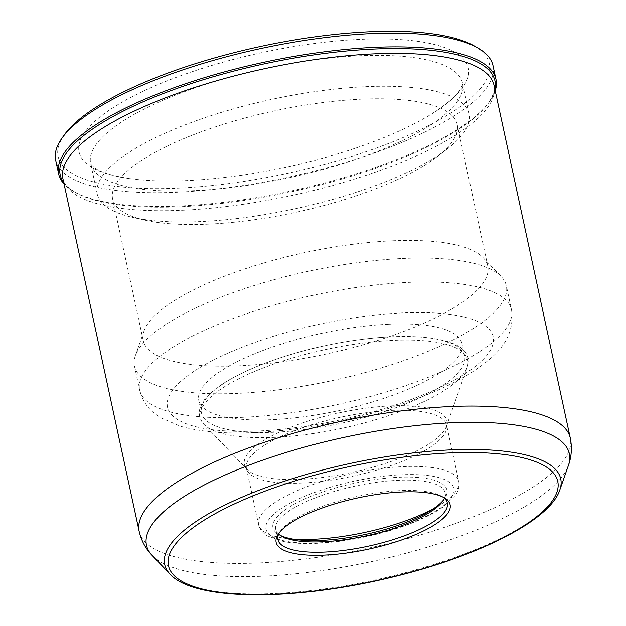 <?xml version="1.0" encoding="UTF-8"?>
<svg xmlns="http://www.w3.org/2000/svg" width="626" height="626" viewBox="0 0 626 626"><rect width="100%" height="100%" fill="white"/><g stroke="black" fill="none" stroke-linecap="round" stroke-linejoin="round"><path stroke-width="0.47" stroke-dasharray="3.13 2.35" d="M391.626 240.853A176.258 51.825 167.8 0 0 144.027 330.974A176.258 51.825 167.8 0 0 143.237 340.567A176.258 51.825 167.8 0 0 239.398 365.787A176.258 51.825 167.8 0 0 487.787 266.073A176.258 51.825 167.8 0 0 483.1 257.669A176.258 51.825 167.8 0 0 391.626 240.853M402.541 258.507A190.226 55.933 -12.2 0 1 501.277 276.661A190.226 55.933 -12.2 0 1 506.332 285.73A190.226 55.933 -12.2 0 1 238.256 393.355A190.226 55.933 -12.2 0 1 134.465 366.132A190.226 55.933 -12.2 0 1 135.326 355.779A190.226 55.933 -12.2 0 1 402.541 258.507M388.488 324.237A134.629 39.587 167.8 0 0 198.755 400.397A134.629 39.587 167.8 0 0 338.713 410.64A134.629 39.587 167.8 0 0 461.941 343.502A134.629 39.587 167.8 0 0 388.488 324.237M302.295 483.029A102.398 30.111 -12.2 0 1 247.293 470.729A102.398 30.111 -12.2 0 1 246.433 468.373A102.398 30.111 -12.2 0 1 340.153 417.307A102.398 30.111 -12.2 0 1 446.604 425.093A102.398 30.111 -12.2 0 1 446.792 427.597A102.398 30.111 -12.2 0 1 302.295 483.029M278.672 534.095A86.646 25.478 -12.2 0 1 275.73 529.338A86.646 25.478 -12.2 0 1 355.036 486.128A86.646 25.478 -12.2 0 1 445.109 492.717A86.646 25.478 -12.2 0 1 444.39 498.265M442.809 497.028A86.646 25.478 167.8 0 0 441.573 496.246A86.646 25.478 167.8 0 0 400.061 490.62A86.646 25.478 167.8 0 0 280.409 531.091A86.646 25.478 167.8 0 0 279.603 532.311M280.252 535.332A89.009 26.175 -12.2 0 1 278.86 534.588A89.009 26.175 -12.2 0 1 354.41 483.241A89.009 26.175 -12.2 0 1 444.421 498.797A89.009 26.175 -12.2 0 1 443.466 500.049M208.771 224.139A176.258 51.825 -12.2 0 1 144.935 220.18A176.258 51.825 -12.2 0 1 112.61 198.911A176.258 51.825 -12.2 0 1 273.93 111.013A176.258 51.825 -12.2 0 1 457.16 124.417A176.258 51.825 -12.2 0 1 436.502 157.142A176.258 51.825 -12.2 0 1 208.771 224.139M201.11 221.549A190.226 55.933 -12.2 0 1 132.211 217.277A190.226 55.933 -12.2 0 1 97.32 194.334A190.226 55.933 -12.2 0 1 271.434 99.456A190.226 55.933 -12.2 0 1 469.187 113.932A190.226 55.933 -12.2 0 1 446.894 149.246A190.226 55.933 -12.2 0 1 201.11 221.549M359.692 39.407A199.115 58.547 167.8 0 0 117.039 105.199A199.115 58.547 167.8 0 0 131.257 178.825A199.115 58.547 167.8 0 0 187.722 180.546A199.115 58.547 167.8 0 0 431.885 113.83A199.115 58.547 167.8 0 0 359.692 39.407M474.61 46.128A220.555 64.854 -12.2 0 1 420.187 129.832A220.555 64.854 -12.2 0 1 178.465 188.144A220.555 64.854 -12.2 0 1 64.368 134.825M492.998 65.644A223.709 65.777 -12.2 0 1 177.745 192.205A223.709 65.777 -12.2 0 1 55.691 160.193M495.221 90.817A223.709 65.777 -12.2 0 1 489.642 101.467A223.709 65.777 -12.2 0 1 180.711 205.962A223.709 65.777 -12.2 0 1 73.547 191.431A223.709 65.777 -12.2 0 1 64.071 184.036M390.358 405.906A103.58 30.455 167.8 0 0 285.855 429.248A103.58 30.455 167.8 0 0 245.259 466.886A103.58 30.455 167.8 0 0 247.137 469.445A103.58 30.455 167.8 0 0 300.895 479.328A103.58 30.455 167.8 0 0 446.401 426.361A103.58 30.455 167.8 0 0 447.058 423.254A103.58 30.455 167.8 0 0 390.358 405.906M391.203 336.788A134.629 39.587 167.8 0 0 201.47 412.957A134.629 39.587 167.8 0 0 274.924 432.222A134.629 39.587 167.8 0 0 464.656 356.053A134.629 39.587 167.8 0 0 391.203 336.788M258.405 430.993A166.602 48.984 -12.2 0 1 239.492 348.275A166.602 48.984 -12.2 0 1 493.147 336.577A166.602 48.984 -12.2 0 1 258.405 430.993M292.811 539.08A102.398 30.111 -12.2 0 1 258.577 524.572A102.398 30.111 -12.2 0 1 352.305 473.506A102.398 30.111 -12.2 0 1 458.756 481.292A102.398 30.111 -12.2 0 1 433.575 508.641M139.16 531.357A220.555 64.854 167.8 0 0 259.493 562.915A220.555 64.854 167.8 0 0 570.309 438.137M494.931 89.502A222.402 65.394 -12.2 0 1 488.671 102.836C493.961 93.978 495.761 88.18 494.055 85.449A220.555 64.854 -12.2 0 1 183.238 210.226A220.555 64.854 -12.2 0 1 62.905 178.66C62.483 181.853 66.513 186.391 74.995 192.276A222.402 65.394 -12.2 0 1 63.782 182.722M170.092 574.175A202.589 59.572 167.8 0 0 375.31 579.926A202.589 59.572 167.8 0 0 559.832 489.908M152.22 555.497A216.338 63.609 167.8 0 0 371.359 561.639A216.338 63.609 167.8 0 0 568.392 465.517M318.446 542.883A96.099 28.256 -12.2 0 1 307.53 495.166A96.099 28.256 -12.2 0 1 453.85 488.421A96.099 28.256 -12.2 0 1 318.446 542.883M489.642 101.467L488.671 102.836A222.402 65.394 -12.2 0 1 181.54 206.713A222.402 65.394 -12.2 0 1 74.995 192.276L73.547 191.431M194.428 190.648A190.226 55.933 -12.2 0 1 90.637 163.425A190.226 55.933 -12.2 0 1 264.751 68.555A190.226 55.933 -12.2 0 1 462.504 83.023A190.226 55.933 -12.2 0 1 194.428 190.648M243.428 417.292A190.226 55.933 -12.2 0 1 139.645 390.076A190.226 55.933 -12.2 0 1 313.751 295.198A190.226 55.933 -12.2 0 1 511.505 309.674A190.226 55.933 -12.2 0 1 243.428 417.292M274.939 437.355A136.797 40.22 -12.2 0 1 203.935 424.303A136.797 40.22 -12.2 0 1 325.504 349.558A136.797 40.22 -12.2 0 1 467.098 367.407A136.797 40.22 -12.2 0 1 274.939 437.355M144.027 330.974L135.326 355.779M483.1 257.669L501.277 276.661M246.433 468.373L258.577 524.572C259.727 529.306 262.709 533.094 267.529 535.942L283.484 541.506C292.937 543.305 304.259 543.9 317.46 543.29C344.535 541.834 371.789 536.623 399.208 527.655C417.581 521.489 432.198 514.603 443.075 507.005L455.305 495.346C458.514 490.761 459.664 486.081 458.756 481.292L446.604 425.093M447.34 503.022L445.109 492.717M277.952 539.643L275.73 529.338M436.502 157.142L446.894 149.246M144.935 220.18L132.211 217.277M97.32 194.334L90.637 163.425L91.388 164.857L94.557 167.76C100.496 172.377 112.727 176.062 131.257 178.825M469.187 113.932L462.504 83.023L462.418 84.635L460.728 88.595C457.223 95.246 447.606 103.658 431.885 113.83M134.465 366.132L139.645 390.076C141.946 399.396 146.633 406.955 153.699 412.753L160.553 417.698L180.515 426.267C200.453 431.885 225.188 433.967 254.719 432.527C311.388 430.078 381.915 414.209 432.543 392.447C456.205 382.455 475.103 371.476 489.235 359.52C506.778 345.231 514.196 328.619 511.505 309.674L506.332 285.73M446.401 426.361L467.098 367.407C481.339 328.04 370.107 328.149 281.371 357.462C222.887 376.868 185.726 403.34 203.935 424.303L247.137 469.445M446.792 427.597L447.058 423.254M247.293 470.729L245.259 466.886M442.66 501.269L444.421 498.797M281.489 536.114L278.86 534.588M280.409 531.091L278.64 533.571M441.573 496.246L444.202 497.772M464.656 356.053L461.941 343.502M201.47 412.957L198.755 400.397M487.787 266.073L457.16 124.417M143.237 340.567L112.61 198.911"/><path stroke-width="0.94" d="M401.563 491.989A89.009 26.175 167.8 0 0 278.64 533.571A89.009 26.175 167.8 0 0 368.651 549.119A89.009 26.175 167.8 0 0 444.202 497.772A89.009 26.175 167.8 0 0 401.563 491.989M444.39 498.265A86.646 25.478 -12.2 0 1 442.66 501.269A86.646 25.478 -12.2 0 1 323 541.74A86.646 25.478 -12.2 0 1 281.489 536.114A86.646 25.478 -12.2 0 1 278.672 534.095M279.603 532.311A86.646 25.478 167.8 0 0 277.952 539.643A86.646 25.478 167.8 0 0 325.23 552.038A86.646 25.478 167.8 0 0 447.34 503.022A86.646 25.478 167.8 0 0 442.809 497.028M443.466 500.049A89.009 26.175 -12.2 0 1 321.506 540.371A89.009 26.175 -12.2 0 1 280.252 535.332M64.071 184.036A223.709 65.777 -12.2 0 1 58.664 173.95L55.691 160.193A223.709 65.777 -12.2 0 1 62.021 138.127L64.368 134.825A220.555 64.854 -12.2 0 1 260.001 46.59A220.555 64.854 -12.2 0 1 474.61 46.128L478.115 48.163A223.709 65.777 -12.2 0 1 492.998 65.644L495.972 79.4A223.709 65.777 -12.2 0 1 495.221 90.817M62.021 138.127A223.709 65.777 -12.2 0 1 260.447 48.625A223.709 65.777 -12.2 0 1 478.115 48.163M58.664 173.95A223.709 65.777 -12.2 0 1 263.413 62.381A223.709 65.777 -12.2 0 1 495.972 79.4M449.132 452.95A199.178 58.57 167.8 0 0 168.488 565.834A199.178 58.57 167.8 0 0 471.746 551.842A199.178 58.57 167.8 0 0 449.132 452.95M433.575 508.641A102.398 30.111 -12.2 0 1 314.448 539.229A102.398 30.111 -12.2 0 1 292.811 539.08M570.309 438.137A220.555 64.854 167.8 0 0 449.977 406.571A220.555 64.854 167.8 0 0 139.16 531.357L62.905 178.66A220.555 64.854 -12.2 0 1 264.775 68.664A220.555 64.854 -12.2 0 1 494.055 85.449L570.309 438.137C572.187 447.684 571.554 456.808 568.392 465.517A216.338 63.609 167.8 0 0 451.338 422.793A216.338 63.609 167.8 0 0 225 475.032A216.338 63.609 167.8 0 0 152.22 555.497C145.741 548.869 141.39 540.825 139.16 531.357M170.092 574.175C193.199 600.06 286.731 601.195 381.124 579.723C471.722 559.511 549.722 521.716 559.832 489.908A202.589 59.572 167.8 0 0 450.211 449.898A202.589 59.572 167.8 0 0 238.256 498.82A202.589 59.572 167.8 0 0 170.092 574.175L152.22 555.497M63.782 182.722A222.402 65.394 -12.2 0 1 263.765 63.977A222.402 65.394 -12.2 0 1 494.931 89.502M559.832 489.908L568.392 465.517"/></g></svg>
